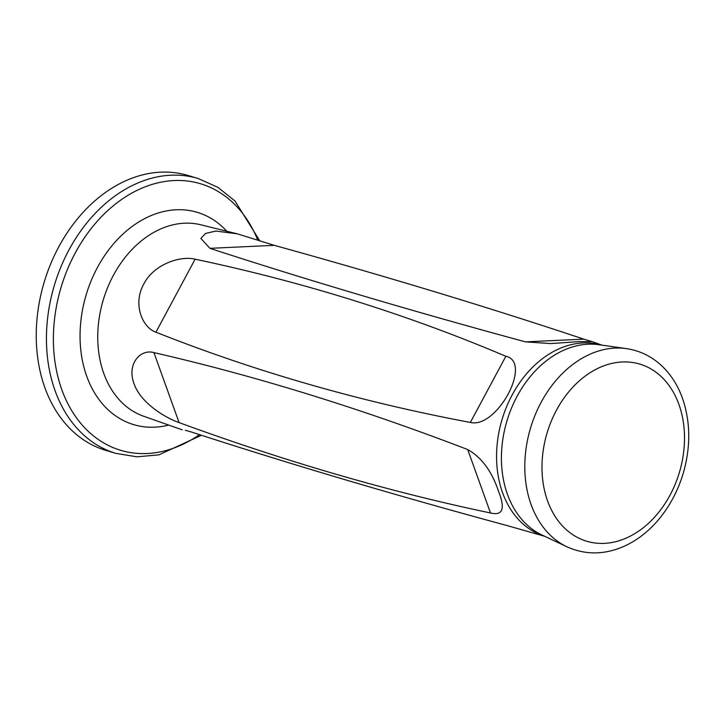 <?xml version="1.0" encoding="UTF-8"?>
<svg xmlns="http://www.w3.org/2000/svg" width="725" height="725" viewBox="0 0 725 725"><rect width="100%" height="100%" fill="white"/><g stroke="black" fill="none" stroke-linecap="round" stroke-linejoin="round"><path stroke-width="1.09" d="M209.906 248.34L200.879 238.434L205.547 233.423L215.941 231.058L237.274 233.831L274.258 245.331C385.736 276.198 488.922 307.463 583.815 339.146L592.135 341.638L579.23 341.602L550.638 343.577L525.489 341.874C412.045 311.116 306.847 279.932 209.906 248.34L274.258 245.331M467.698 449.554C359.89 408.166 255.3 375.849 153.927 352.595C140.052 348.653 126.721 364.43 134.007 383.588C140.387 402.683 164.838 417.645 179.093 422.593C286.239 461.807 390.041 491.94 490.508 512.983C502.688 515.919 505.416 508.832 498.682 491.722C491.976 471.449 481.654 457.393 467.698 449.554L490.508 512.983M544.72 536.301L507.464 525.679C394.019 494.93 288.822 463.746 191.88 432.154L185.337 430.269M155.929 332.186C142.118 327.528 132.666 303.857 143.767 284.064C153.99 263.927 180.733 255.553 195.116 259.188C303.857 282.125 407.441 314.496 505.869 356.283C532.848 362.029 496.933 429.001 470.353 422.439C360.506 401.84 255.698 371.753 155.929 332.186L195.116 259.188M198.188 178.522L187.993 175.459A143.468 107.119 106.7 0 0 44.198 282.143A143.468 107.119 106.7 0 0 105.623 450.316L115.819 453.37A143.468 107.119 -73.3 0 1 49.971 303.032A143.468 107.119 -73.3 0 1 170.801 175.214A143.468 107.119 -73.3 0 1 198.188 178.522L217.808 187.295L235.018 201.015L259.731 240.773M237.274 233.831L200.635 224.741A99.968 74.639 106.7 0 0 184.404 223.209A99.968 74.639 106.7 0 0 100.603 310.345A99.968 74.639 106.7 0 0 143.287 416.114L182.165 429.816M544.194 536.047A99.697 74.43 -73.3 0 1 499.099 431.357A99.697 74.43 -73.3 0 1 582.991 342.943A99.697 74.43 -73.3 0 1 601.433 345.064M168.635 425.095A110.807 82.732 -73.3 0 1 80.131 331.243A110.807 82.732 -73.3 0 1 176.102 209.779A110.807 82.732 -73.3 0 1 226.753 231.184M257.765 240.111A139.127 103.874 106.7 0 0 173.991 180.552A139.127 103.874 106.7 0 0 54.23 322A139.127 103.874 106.7 0 0 147.229 453.506A139.127 103.874 106.7 0 0 199.529 434.647M626.382 348.607L598.941 344.71A99.941 74.621 106.7 0 0 506.974 420.826A99.941 74.621 106.7 0 0 541.928 534.978L566.977 546.813A104.119 77.738 -73.3 0 1 528.616 435.136A104.119 77.738 -73.3 0 1 615.054 348.082A104.119 77.738 -73.3 0 1 626.382 348.607C641.779 350.936 654.92 358.05 665.822 369.958C673.099 378.033 678.691 387.594 682.615 398.65C690.689 422.521 690.78 447.76 682.905 474.368C678.174 489.71 671.105 503.503 661.707 515.747C651.295 529.178 639.151 539.183 625.276 545.762C605.23 554.906 585.8 555.25 566.977 546.813M622.141 361.974A92.465 69.038 -73.3 0 1 670.027 495.157A92.465 69.038 -73.3 0 1 547.565 500.884A92.465 69.038 -73.3 0 1 622.141 361.974M525.489 341.874L583.815 339.146M153.927 352.595L179.093 422.593M470.353 422.439L505.869 356.283M602.004 345.145L592.126 341.611M201.414 435.263L158.929 454.847L137.025 456.832L115.819 453.37"/></g></svg>
